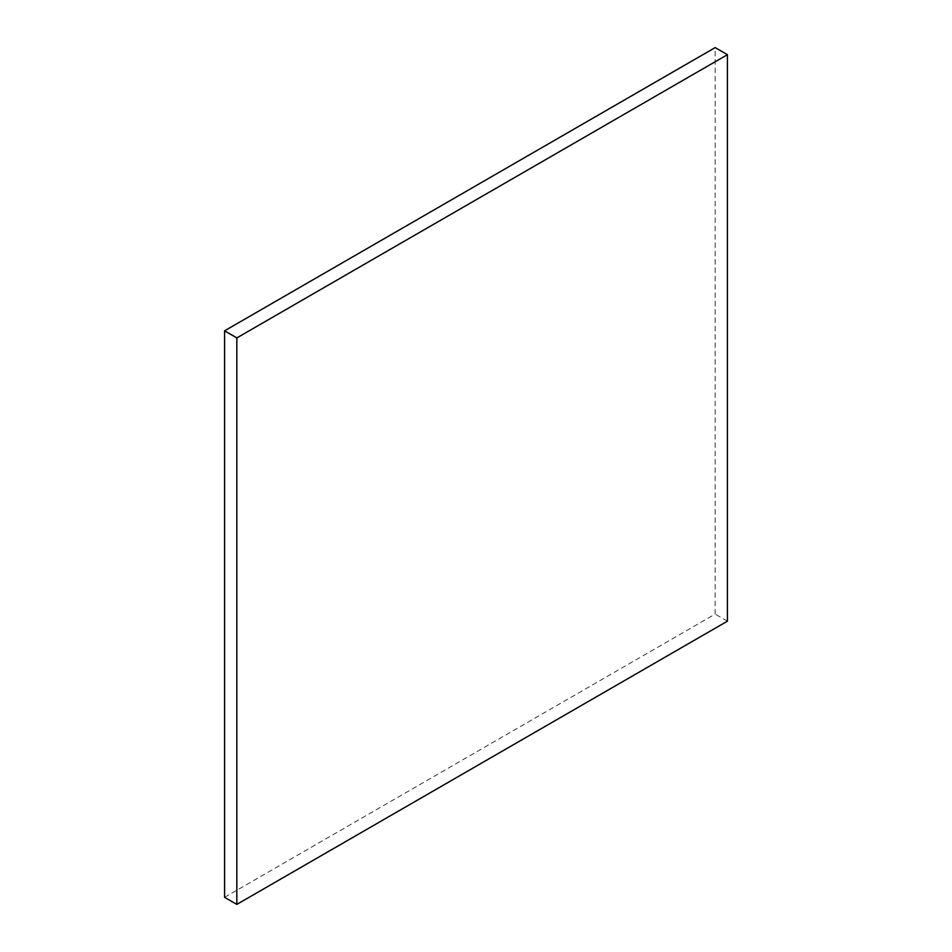 <?xml version="1.0" encoding="UTF-8"?>
<svg xmlns="http://www.w3.org/2000/svg" width="952" height="952" viewBox="0 0 952 952"><rect width="100%" height="100%" fill="white"/><g stroke="black" fill="none" stroke-linecap="round" stroke-linejoin="round"><path stroke-width="0.71" stroke-dasharray="4.76 3.57" d="M224.577 897.319L715.166 614.088L715.166 47.6M727.423 621.168L715.166 614.088"/><path stroke-width="1.43" d="M224.577 330.832L224.577 897.319L236.834 904.4L727.423 621.168L727.423 54.681L715.166 47.6L224.577 330.832L236.834 337.912L236.834 904.4M727.423 54.681L236.834 337.912"/></g></svg>
